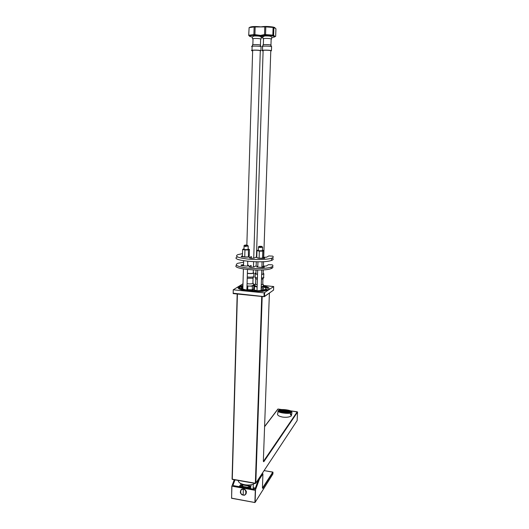 <?xml version="1.0" encoding="UTF-8"?>
<svg xmlns="http://www.w3.org/2000/svg" width="529" height="529" viewBox="0 0 529 529"><rect width="100%" height="100%" fill="white"/><g stroke="black" fill="none" stroke-linecap="round" stroke-linejoin="round"><path stroke-width="0.79" d="M260.281 51.049L260.294 50.645C258.423 50.004 250.713 50.043 252.485 50.678M253.265 272.495L253.246 273.109C251.791 273.519 249.833 273.566 247.38 273.248M253.246 285.118L253.834 285.276L253.715 288.867L252.287 289.786L246.884 289.654M253.834 285.276L252.399 286.169L246.99 286.03M252.902 290.719L252.637 290.223M252.287 289.786L252.399 286.169M247.684 289.866L247.797 286.242M247.374 273.4C250.151 273.705 252.313 273.632 253.854 273.182L253.279 272.25M247.063 283.676C249.496 284.007 251.434 283.954 252.882 283.518L253.226 283.26L252.908 282.863M247.228 278.234L252.631 278.221L253.338 277.626M255.15 26.966L254.125 26.972L253.894 34.636L254.918 34.636L255.15 26.966L264.778 26.9L264.526 34.597L265.558 34.597L265.809 26.893L264.778 26.9M248.69 35.337L249.126 27.594L248.69 35.337L249.701 36.329M263.502 36.256C259.99 34.993 246.812 35.205 249.926 36.461L252.472 37.063M264.526 34.597L260.559 35.397L254.918 34.636M253.894 34.636L248.908 35.205M261.24 37.427L262.926 37.255M249.867 27.25C251.599 26.443 255.309 26.318 261.002 26.88C264.513 26.252 268.639 26.331 273.387 27.105L274.928 27.64M249.126 27.594L254.125 26.972M260.275 51.201L260.936 50.632C258.608 49.845 249.225 49.964 251.996 50.744L252.637 50.896M260.612 39.391L260.632 38.934C258.648 38.187 250.673 38.339 253.027 39.08L252.855 44.753M260.592 45.441L260.083 44.965C257.762 44.39 251.328 44.489 252.611 45.084L252.115 46.288M240.788 490.033L243.532 488.928C244.669 488.981 245.628 489.9 246.415 491.692L246.302 491.851C245.522 490.066 244.557 489.14 243.419 489.094C241.654 488.657 240.635 489.695 240.345 492.228C241.085 494.013 242.031 494.946 243.181 495.025C246.587 496.586 246.831 488.981 243.347 489.318L243.175 494.999C239.71 495.336 239.935 487.751 243.347 489.318M270.782 51.075L270.795 50.665C268.937 50.03 261.233 50.076 262.939 50.711M263.171 273.407L263.144 274.029L261.643 274.313M257.544 274.201C255.864 273.929 255.269 273.612 255.745 273.248M263.118 286.077L263.687 286.222L263.27 290.031M257.001 290.685L254.403 289.998L254.515 286.374L255.183 285.951M257.12 287.055L254.515 286.374M263.687 286.222L262.311 287.128L261.214 287.148M262.205 290.256L262.311 287.128M261.643 274.465L263.971 274.002L263.178 273.162M255.924 272.924L255.309 273.096C254.403 273.572 255.143 273.989 257.537 274.346M261.293 284.781L262.939 284.384L262.781 283.815M255.765 278.79L255.613 283.577C254.872 283.98 255.401 284.344 257.2 284.668M261.478 279.312L263.23 278.565M255.176 277.401L255.527 278.3C255.236 278.651 255.857 278.948 257.378 279.2M273.877 27.581L273.103 27.442L272.838 35.126L273.612 35.258L273.877 27.581L275.933 28.738L275.662 36.336L274.782 36.746M271.78 37.394C274.062 37.235 275.04 36.944 274.71 36.527L272.858 35.919C267.998 34.921 257.782 35.35 260.394 36.435L262.979 37.043M272.838 35.126L265.558 34.597M275.662 36.336L274.888 36.422L273.612 35.258M265.809 26.893L273.103 27.442M270.775 51.234L271.443 50.652C269.102 49.865 259.686 50.004 262.463 50.784L263.105 50.929M271.146 39.371L271.165 38.908C269.182 38.154 261.167 38.326 263.528 39.067L263.343 44.76M271.106 45.441L270.597 44.965C268.269 44.39 261.809 44.502 263.092 45.097L262.596 46.307M243.895 485.047L243.909 484.624L243.79 485.033L248.815 485.92L249.615 484.954M251.255 484.716L250.72 486.581L249.324 486.693L249.285 488.446M248.405 488.293L248.432 486.905L247.446 487.242L243.294 486.501L241.548 484.954L241.898 484.028M244.438 487.586L246.236 487.903M248.432 486.905L249.324 486.693M235.028 479.876L233.091 484.888L233.52 485.642L254.231 489.325L255.143 488.809L258.569 479.122L261.756 474.149M258.569 479.122L259.382 479.267L262.933 473.852L262.1 473.627M234.228 479.737L231.92 486.171L255.295 490.337L259.382 479.267M231.92 486.171L231.583 498.179L254.905 502.55L255.514 490.224L255.104 502.391L272.918 473.977L272.984 472.258L262.84 488.36L262.437 487.639L262.933 473.852M250.878 486.336L241.713 484.716M245.959 487.857L244.927 487.672M252.65 289.965L253.536 290.745M254.019 290.758L252.65 289.813M253.1 290.725L252.631 290.467M255.421 290.56L254.601 290.765M238.275 480.444C237.905 484.207 248.67 486.574 254.019 483.856L254.925 483.367M248.147 256.929L244.742 256.955L244.947 249.953L248.359 249.939L249.437 249.443L249.225 256.406L248.451 256.995L248.359 249.939M244.742 256.955L242.441 256.446L242.639 249.47L244.947 249.953M244.008 248.815L242.639 249.47M248.114 248.954L249.133 249.371M247.162 257.154L248.451 256.995M244.074 257.021L245.714 257.16M248.108 249.106L248.088 249.503C245.516 249.714 244.067 249.569 243.75 249.06L244.001 248.98M242.963 249.113L243.307 249.39M244.286 249.595L245.932 249.734M247.38 249.728L248.676 249.582M246.421 245.383L246.316 245.059L245.297 245.502L245.086 246.183C243.988 246.038 243.657 245.879 244.094 245.701M246.316 245.059L244.755 245.132L245.297 245.502M245.086 246.183L245.793 246.534L246.011 245.562L247.023 245.119L248.299 246.071L245.806 246.236M246.011 245.562L247.744 245.436M245.833 246.15L245.079 246.481M256.982 250.653L259.349 251.143L259.117 258.178L256.75 257.669L256.982 250.653L258.337 249.986M259.349 251.143L262.761 251.13L262.523 258.159L259.117 258.178M262.761 251.13L263.779 250.627L263.541 257.623L262.523 258.159M263.779 250.627L263.442 250.429M263.495 250.554L262.463 250.138M262.457 250.29L262.437 250.7C259.851 250.905 258.397 250.746 258.079 250.237L258.331 250.151M257.663 250.574L257.286 250.29M260.334 250.925L258.674 250.786M263.058 250.766L261.789 250.918M262.807 258.218L261.538 258.383M260.089 258.39L258.43 258.251M264.183 267.297L264.202 266.629L264.348 267.244L262.668 267.502L256.902 266.993L256.783 266.385L257.808 266.18M261.915 266.424L264.202 266.629M243.538 264.798L241.098 265.009L241.184 265.591L246.878 266.1L248.617 265.829L248.511 265.241L247.625 265.161M248.491 265.869L248.511 265.241M242.824 265.737L242.857 264.738M263.601 266.147L266.292 266.014L268.487 264.665L272.303 264.85C273.42 265.657 273.083 266.404 271.291 267.085C267.33 268.587 255.752 269.023 246.765 267.972C237.223 266.616 234.228 265.055 237.779 263.29L243.618 262.212M272.481 266.49C273.308 267.238 272.891 267.925 271.238 268.56C263.25 271.979 230.637 268.877 236.562 265.34M243.479 263.898L243.558 264.262M250.534 267.152L251.063 266.861L251.11 265.399L249.027 266.504C249.49 267.185 251.123 267.35 253.927 267.006L256.175 265.803M260.288 247.116L259.474 247.499L258.443 246.851M262.397 246.937L262.563 247.281L259.474 247.499M260.638 246.216L259.679 246.666L259.104 246.289L260.744 246.56M262.106 246.6L260.407 246.726L261.359 246.276L262.662 247.248M259.474 247.347L259.679 246.666M260.407 246.726L260.202 247.407M242.454 255.99L241.35 256.188L241.436 256.73L243.618 256.922M246.382 257.154L248.881 256.975L249.093 256.565M263.502 257.676L264.513 257.762L264.652 258.331L260.757 258.383M257.96 258.145L256.77 257.683M264.513 257.762L264.487 258.383M237.521 256.929C228.283 260.195 262.801 263.845 271.536 260.427C273.328 259.779 273.665 259.078 272.541 258.311M242.52 253.682L238.017 254.575C234.466 256.221 237.468 257.683 247.036 258.972C256.043 259.977 267.648 259.6 271.615 258.205C273.407 257.57 273.744 256.876 272.62 256.122L268.798 255.937L266.596 257.193L263.905 257.312M256.459 256.968L254.211 258.086C251.401 258.403 249.761 258.245 249.298 257.61L251.387 256.578L251.335 258.258M253.087 289.27L254.423 289.403M264.103 294.349L264.586 294.012M266.047 290.17L267 290.262M277.923 413.162C276.746 414.921 278.36 416.237 282.77 417.116C286.83 417.573 289.753 417.103 291.539 415.708M287.816 411.086L284.159 410.497M280.661 410.921L284.166 410.425M287.822 410.954L289.383 411.688M284.853 411.172L284.351 411.238L284.84 411.337M284.622 410.967L284.119 411.033L284.609 411.132M284.728 410.954L285.528 410.973L284.728 410.954M284.503 410.749L285.303 410.769L284.503 410.749M285.614 410.597L285.111 410.669L285.6 410.762M284.013 411.046L283.504 411.119L284 411.212M283.782 410.848L283.279 410.914L283.769 411.007M283.888 410.828L284.688 410.854L283.888 410.828M283.663 410.63L284.463 410.649L283.663 410.63M284.774 410.478L284.271 410.544L284.761 410.643M283.174 410.927L282.665 410.993L283.16 411.093M282.942 410.722L282.433 410.788L282.929 410.888M283.048 410.709L283.848 410.729L283.048 410.709M282.823 410.504L283.623 410.524L282.823 410.504M282.327 410.808L281.825 410.874L282.314 410.967M282.102 410.603L281.593 410.669L282.089 410.762M282.208 410.59L283.008 410.61L282.208 410.59M281.488 410.683L280.985 410.749L281.474 410.848M285.997 411.383L285.191 411.364L285.997 411.383M286.606 411.304L285.805 411.278L286.606 411.304M285.574 411.073L286.374 411.099L285.574 411.073M286.182 410.993L286.983 411.013L286.182 410.993M286.249 410.881L286.751 410.808L286.249 410.881M286.837 411.509L286.037 411.483L286.837 411.509M287.445 411.423L286.645 411.403L287.445 411.423M287.022 411.112L287.822 411.139L287.022 411.112M287.088 411L287.591 410.934L287.088 411M287.683 411.628L286.883 411.608L287.683 411.628M288.292 411.542L287.492 411.522L288.292 411.542M287.254 411.317L288.06 411.337L287.254 411.317M287.862 411.238L288.662 411.258L287.862 411.238M288.53 411.754L287.723 411.727L288.53 411.754M289.138 411.668L288.331 411.648L289.138 411.668M288.1 411.443L288.9 411.463L288.1 411.443M289.145 411.807L288.774 411.912M283.967 411.529L284.774 411.549L283.967 411.529M283.352 411.608L284.159 411.635L283.352 411.608M284.093 411.747L283.749 411.866M283.121 411.403L283.928 411.43L283.121 411.403M282.506 411.489L283.313 411.509L282.506 411.489M283.286 411.793L282.744 411.688M282.281 411.284L283.081 411.304L282.281 411.284M281.659 411.364L282.466 411.39L281.659 411.364M282.612 411.655L281.997 411.489M281.435 411.159L282.241 411.185L281.435 411.159M281.501 411.344L281.064 411.165M284.814 411.648L285.614 411.674L284.814 411.648M285.045 411.86L285.845 411.879L285.045 411.86M284.536 411.86L285.144 412.031M285.653 411.774L286.46 411.793L285.653 411.774M285.891 411.979L286.692 411.998L285.891 411.979M286.5 411.899L287.307 411.919L286.5 411.899M286.744 412.098L287.399 412.078M287.531 412.071L288.1 412.025M285.468 411.086L284.959 411.159L285.455 411.251M285.845 410.802L285.343 410.868L285.832 410.967M284.199 411.734L285.005 411.754L284.199 411.734M284.245 411.251L283.736 411.324L284.232 411.417M283.399 411.132L282.896 411.198L283.385 411.298M281.719 410.888L281.21 410.954L281.706 411.053M286.229 411.588L285.422 411.569L286.229 411.588M287.075 411.714L286.268 411.688L287.075 411.714M287.915 411.833L287.115 411.813L287.915 411.833M288.689 411.932L288.212 412.012M284.245 412.104L283.114 411.939C280.264 411.377 279.239 410.795 280.039 410.187C282.122 408.95 292.55 410.689 289.998 411.86C288.894 412.309 286.976 412.389 284.245 412.104M286.156 410.154C283.63 409.836 281.825 409.889 280.747 410.306C280.046 410.874 281.091 411.403 283.861 411.886C286.407 412.203 288.212 412.157 289.297 411.734C289.978 411.159 288.933 410.63 286.156 410.154M279.299 410.246C277.09 411.569 288.365 413.354 290.58 412.018L290.758 411.906C292.788 410.55 281.633 408.831 279.451 410.154L279.299 410.246M278.757 410.167L279.411 409.882C282.605 408.805 292.887 410.517 291.406 411.886L291.3 411.985C289.561 413.645 276.237 411.701 278.757 410.167M290.573 413.123L290.428 414.901L291.796 413.81L291.948 412.038L291.314 411.998L290.573 413.123C287.135 413.909 278.525 412.653 277.963 411.284L278.71 410.206M277.857 412.56L277.963 411.284M290.428 414.901L291.677 414.438L291.796 413.81M291.499 411.655L291.948 412.038M238.877 288.12L238.46 288.424M263.244 285.845C269.01 287.108 270.517 288.477 267.78 289.965L262.662 291.406L258.82 291.446C246.402 292.14 233.52 288.636 239.505 286.381L242.937 285.448M241.462 287.902L242.52 287.558M242.923 286.037L241.224 286.579C236 288.563 247.195 291.624 258.073 291.036L258.066 291.056M242.99 283.795L233.236 289.806L264.15 292.868L273.698 286.546L263.363 285.475M254.952 284.662L253.49 284.523M253.166 289.224L254.423 289.264M261.815 290.778L266.067 289.733C268.249 288.622 267.449 287.531 263.68 286.473M254.938 285.29L253.715 285.243M266.854 289.284L267.224 290.183M258.073 291.036L261.815 290.725M263.66 286.949C266.14 287.829 266.51 288.695 264.758 289.555C259.111 292.345 236.635 289.733 242.09 286.969L242.904 286.592M253.821 285.541L255.018 285.594M247.268 276.971C250.038 277.282 252.201 277.203 253.741 276.74L253.761 275.999M260.394 36.481L259.858 36.283M261.048 47.141L261.062 46.651C258.734 45.831 249.344 45.97 252.115 46.777L252.009 50.268M243.234 495.038C245.02 495.481 246.045 494.423 246.302 491.851C246.448 494.086 245.416 495.151 243.208 495.065C241.303 494.258 240.351 493.312 240.345 492.228M261.518 278.042L263.845 277.566L263.66 276.925M255.282 273.824L255.19 276.647C254.29 277.143 255.031 277.566 257.418 277.93M270.921 36.441L270.425 36.256M271.562 47.154L271.582 46.651C269.241 45.831 259.812 45.99 262.596 46.803L262.483 50.308M238.929 287.379C239.22 286.473 239.749 286.341 240.503 286.983M240.226 288.279L239.749 288.358M250.72 486.581L250.673 488.697M253.193 489.146L253.246 484.174M249.794 488.538L249.827 486.786M248.339 487.03L248.319 488.274M243.294 486.501L243.247 487.374M247.433 488.115L247.446 487.242M242.917 486.349L242.864 487.302M241.991 485.397L241.898 487.13M242.401 487.222L242.494 485.483M255.024 489.021L253.199 488.697M243.267 486.931L242.884 486.865M241.918 486.693L240.417 486.422L240.14 486.819M255.004 498.688L255.243 498.318M231.808 486.085L231.616 498.278L254.899 502.543L255.295 490.337M262.45 488.135L272.832 472.08L264.097 470.598M254.885 502.517L231.484 498.133M272.871 472.093L262.84 488.36M264.11 470.579L272.977 472.205M240.715 483.493L240.655 485.47L241.971 485.708M253.212 487.698L255.401 488.088M239.108 486.634L239.782 485.668L240.417 486.422L240.655 485.47L239.782 485.668M233.091 484.888L233.084 485.298M257.021 447.739L256.552 448.38M256.201 458.617L256.677 457.949M281.778 409.572L278.042 409.029L264.586 426.711M263.376 461.467L297.252 411.807L290.566 410.841M255.375 483.4L232.337 479.406L255.401 483.453L255.811 483.142L297.146 420.548L297.523 412.124L263.806 461.738L263.356 460.852L269.4 293.086M237.415 294.018L232.277 479.195L255.362 483.248L261.723 296.465M264.593 426.546L277.884 409.056M277.58 413.632L277.54 414.61M232.072 479.102L237.177 293.998M262.192 296.511L255.811 483.142L255.414 483.453L255.798 483.169L262.179 296.511M263.482 461.354L263.806 461.738M278.095 409.036L281.904 409.565M263.382 461.5L263.792 461.638L297.516 412.038L290.494 410.808M249.285 485.49L249.298 484.987M242.454 287.578L241.548 288.126M233.144 293.218L264.024 296.584L264.15 292.868M233.236 289.806L233.177 293.595L264.044 296.696L273.566 290.104L273.698 286.546M264.626 292.828L264.493 296.538L264.05 296.703L233.177 293.595M241.674 288.285L242.513 287.776M273.566 290.064L264.493 296.571M252.644 50.738L246.845 245.198M260.294 50.645L253.722 258.198M253.609 261.723L253.437 267.125M253.345 269.975L253.246 273.109M252.624 290.705L252.664 289.548M253.226 283.26L253.477 283.881C254.125 284.714 252.69 286.85 246.997 285.845M252.882 283.518L253.054 278.089M252.631 278.221L253.741 276.74L253.854 273.182M252.802 38.703C251.678 37.499 252.221 36.587 254.429 35.965C261.967 35.879 261.286 36.97 261.214 38.643L260.949 39.1M260.632 38.934L260.433 45.058M260.083 44.965L261.062 46.651L260.936 50.632M263.111 50.771L256.439 256.975M256.281 261.802L256.155 265.809M256.016 270.054L255.917 273.169M270.795 50.665L263.72 257.292M263.574 261.65L263.416 266.133M263.29 269.883L263.144 274.029M255.414 290.771L255.428 290.269M263.098 284.212L263.33 284.774C263.911 285.574 263.204 286.301 261.22 286.956M257.127 286.85C254.786 285.885 254.171 284.926 255.282 283.987M262.754 284.476L262.939 279.021M262.51 279.153L263.634 277.672L263.753 274.108M273.387 27.105L273.996 27.541M263.303 38.69C262.133 37.473 262.721 36.554 265.075 35.926C272.746 35.833 271.767 37.03 271.721 38.683L271.483 39.073M271.165 38.908L270.954 45.058M270.597 44.965L271.582 46.651L271.443 50.652M254.918 284.893L253.398 284.84M242.937 285.521L240.001 286.599M266.147 290.507L265.333 290.276C264.593 290.593 255.5 291.532 249.787 290.844L241.832 289.409C239.478 288.484 238.989 287.71 240.358 287.102M263.23 285.878C268.071 287.168 269.79 288.424 268.375 289.661M248.313 487.07L248.286 488.267M250.686 486.614L250.647 488.69M248.432 488.293L248.458 486.865M239.809 485.642L239.201 486.654M255.857 481.919L255.388 482.514M254.634 483.321L254.046 483.843M244.563 245.324L244.226 245.661M244.087 245.985L243.988 249.377M243.657 260.777L243.512 265.796M243.419 268.997L242.837 289.026M248.2 246.111L248.094 249.503M247.737 261.306L247.598 266.034M247.493 269.552L246.871 290.104M271.238 268.56L271.291 267.085M241.085 265.551L241.098 265.009M256.763 266.933L256.783 266.385M261.101 290.428L261.795 269.969M261.881 267.436L262.073 261.729M262.444 250.693L262.563 247.281M257.001 290.745L257.676 270.068M257.775 267.072L257.947 261.815M258.317 250.554L258.43 247.142M258.912 246.481L258.575 246.818M241.35 256.188L241.336 256.697M271.615 258.205L271.536 260.427M277.546 414.624L277.586 413.618M256.208 458.359L256.684 457.697M279.973 410.94L279.94 411.311M289.998 411.86L289.971 412.23M280.694 410.927L280.747 410.306M279.378 410.987L279.451 410.154M291.353 415.873L291.459 414.577M242.48 288.86L242.54 286.738M264.05 296.703L264.48 296.551L264.606 292.841M241.588 288.179L242.513 287.611"/></g></svg>
